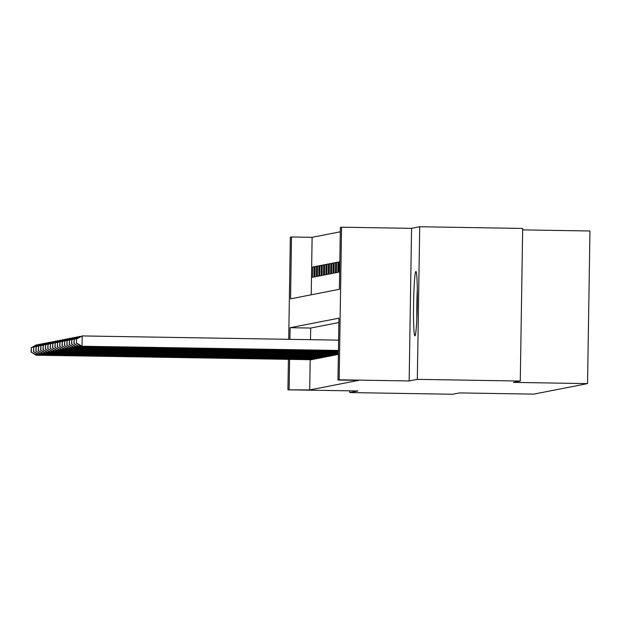 <?xml version="1.0" encoding="UTF-8"?>
<svg xmlns="http://www.w3.org/2000/svg" width="621" height="621" viewBox="0 0 621 621"><rect width="100%" height="100%" fill="white"/><g stroke="black" fill="none" stroke-linecap="round" stroke-linejoin="round"><path stroke-width="0.93" d="M415.93 271.486A32.176 1.855 -89.1 0 0 413.57 303.824A32.176 1.855 -89.1 0 0 414.898 335.829A32.176 1.855 -89.1 0 0 414.921 335.829A32.176 1.855 -89.1 0 0 417.281 303.49A32.176 1.855 -89.1 0 0 415.954 271.486A32.176 1.855 -89.1 0 0 415.93 271.486M288.726 339.322L290.333 237.206L291.521 236.974L290.55 298.841L339.392 289.293L340.362 227.426L341.558 227.193L339.159 379.804L337.964 380.036L338.942 318.169L290.1 327.717L289.914 339.338M411.56 228.342L409.161 380.952L417.328 379.361L520.274 381.046L522.672 228.435L419.718 226.743L411.56 228.342L341.558 227.193M522.649 229.886L589.95 230.989L587.551 383.607L533.711 394.133L459.587 392.914L452.732 394.257L349.786 392.565L357.944 390.966L287.934 389.817L288.416 359.349M340.292 231.804L312.115 237.315L291.521 236.974M417.328 379.361L419.718 226.743M349.809 390.834L349.786 392.565M337.467 354.599L338.367 354.513M335.084 355.065L336.52 354.583M332.701 355.53L334.137 355.049M330.318 355.996L331.754 355.515M327.935 356.462L329.371 355.98M325.551 356.928L326.988 356.446M323.176 357.393L324.604 356.912M320.793 357.859L322.221 357.378M318.41 358.325L319.838 357.843M316.027 358.791L317.455 358.309M313.644 359.256L315.072 358.775M314.141 267.03L312.72 267.007L314.148 266.727L313.985 277.036L312.557 277.315L312.72 267.007M316.524 266.564L315.103 266.541L316.531 266.262L316.368 276.57L314.94 276.85L315.103 266.541M318.907 266.099L317.478 266.075L318.915 265.796L318.752 276.104L317.323 276.384L317.478 266.075M321.29 265.633L319.862 265.609L321.29 265.33L321.135 275.639L319.699 275.918L319.862 265.609M323.673 265.167L322.245 265.144L323.673 264.864L323.518 275.173L322.082 275.452L322.245 265.144M326.056 264.701L324.628 264.678L326.056 264.399L325.893 274.707L324.465 274.987L324.628 264.678M328.439 264.236L327.011 264.212L328.439 263.933L328.276 274.241L326.848 274.521L327.011 264.212M330.822 263.77L329.394 263.746L330.822 263.467L330.659 273.776L329.231 274.055L329.394 263.746M333.198 263.304L331.777 263.281L333.205 263.001L333.042 273.31L331.614 273.589L331.777 263.281M335.581 262.838L334.16 262.815L335.588 262.536L335.425 272.844L333.997 273.124L334.16 262.815M337.964 262.373L336.543 262.349L337.971 262.07L337.808 272.378L336.38 272.658L336.543 262.349M339.819 261.899L338.926 261.883L339.827 261.705M312.115 237.315L311.214 294.804M338.926 261.883L338.763 272.192L339.664 272.021M310.19 359.706L309.716 389.926L358.558 380.378L337.964 380.036M338.872 322.547L310.686 328.051L310.508 339.679M311.261 359.722L312.697 359.241M409.161 380.952L339.159 379.804M309.716 389.926L287.934 389.817M520.274 381.046L513.427 382.389L587.551 383.607M289.603 359.365L289.13 389.584M310.686 328.051L290.1 327.717M36.794 353.636L36.771 355.088L312.27 359.613M31.291 351.944L31.353 347.822L31.05 351.991L36.771 355.088L36.173 355.204L311.672 359.73M31.112 347.869L36.336 344.896L38.075 344.795M31.353 347.822L36.934 344.779L36.926 345.455M31.05 351.991L36.173 355.204M417.056 312.689A27.844 1.599 90.9 0 1 417.351 294.68M417.32 289.207A31.974 1.84 -89.1 0 0 416.838 318.162M39.177 353.17L39.154 354.622L314.653 359.148M33.674 351.478L33.736 347.356L33.433 351.525L39.154 354.622L38.556 354.738L314.055 359.264M33.495 347.403L38.719 344.43L40.458 344.329M33.736 347.356L39.317 344.313L39.309 344.989M33.433 351.525L38.556 354.738M41.56 352.705L41.537 354.156L317.036 358.682M36.057 351.012L36.119 346.891L35.816 351.059L41.537 354.156L40.939 354.273L316.438 358.798M35.878 346.937L41.102 343.964L42.841 343.863M36.119 346.891L41.7 343.848L41.685 344.523M35.816 351.059L40.939 354.273M43.944 352.239L43.92 353.691L319.419 358.216M38.432 350.547L38.502 346.425L38.199 350.593L43.92 353.691L43.323 353.807L318.821 358.333M38.261 346.471L43.486 343.498L45.224 343.397M38.502 346.425L44.083 343.382L44.068 344.057M38.199 350.593L43.323 353.807M46.327 351.773L46.303 353.225L321.802 357.75M40.815 350.081L40.885 345.959L40.582 350.128L46.303 353.225L45.706 353.341L321.204 357.867M40.644 346.006L45.869 343.033L47.6 342.932M40.885 345.959L46.466 342.916L46.451 343.592M40.582 350.128L45.706 353.341M48.71 351.307L48.686 352.759L324.185 357.285M43.198 349.615L43.268 345.493L42.965 349.662L48.686 352.759L48.089 352.875L323.588 357.401M43.028 345.54L48.252 342.567L49.983 342.466M43.268 345.493L48.849 342.45L48.834 343.126M42.965 349.662L48.089 352.875M51.093 350.842L51.069 352.293L326.568 356.819M45.581 349.149L45.651 345.028L45.341 349.196L51.069 352.293L50.472 352.41L325.971 356.935M45.411 345.074L50.635 342.101L52.366 342M45.651 345.028L51.225 341.985L51.217 342.66M45.341 349.196L50.472 352.41M53.468 350.376L53.445 351.828L328.951 356.353M47.964 348.684L48.027 344.562L47.724 348.73L53.445 351.828L52.855 351.944L328.354 356.47M47.794 344.608L53.018 341.635L54.749 341.534M48.027 344.562L53.608 341.519L53.6 342.194M47.724 348.73L52.855 351.944M55.851 349.91L55.828 351.362L331.335 355.887M50.348 348.218L50.41 344.096L50.107 348.265L55.828 351.362L55.238 351.478L330.737 356.004M50.177 344.143L55.401 341.17L57.132 341.069M50.41 344.096L55.991 341.053L55.983 341.729M50.107 348.265L55.238 351.478M58.234 349.444L58.211 350.896L333.71 355.422M52.731 347.752L52.793 343.63L52.49 347.799L58.211 350.896L57.621 351.012L333.12 355.538M52.56 343.677L57.776 340.704L59.515 340.603M52.793 343.63L58.374 340.587L58.366 341.263M52.49 347.799L57.621 351.012M60.617 348.979L60.594 350.43L336.093 354.956M55.114 347.286L55.176 343.165L54.873 347.333L60.594 350.43L60.004 350.547L335.503 355.072M54.935 343.211L60.159 340.238L61.898 340.137M55.176 343.165L60.757 340.122L60.749 340.797M54.873 347.333L60.004 350.547M63 348.513L62.977 349.965L338.367 354.49M57.497 346.821L57.559 342.699L57.256 346.867L62.977 349.965L62.379 350.081L337.886 354.607M57.318 342.745L62.542 339.772L64.281 339.671M57.559 342.699L63.14 339.656L63.132 340.331M57.256 346.867L62.379 350.081M65.384 348.047L65.36 349.499L338.375 353.986M59.88 346.355L59.942 342.233L59.639 346.402L65.36 349.499L64.763 349.615L338.375 354.11M59.701 342.28L64.926 339.307L66.664 339.206M59.942 342.233L65.523 339.19L65.516 339.866M59.639 346.402L64.763 349.615M67.767 347.581L67.743 349.033L338.383 353.481M62.263 345.889L62.325 341.767L62.022 345.936L67.743 349.033L67.146 349.149L338.383 353.605M62.084 341.814L67.309 338.841L69.047 338.74M62.325 341.767L67.906 338.724L67.891 339.4M62.022 345.936L67.146 349.149M70.15 347.116L70.126 348.567L338.391 352.976M64.638 345.423L64.708 341.302L64.405 345.47L70.126 348.567L69.529 348.684L338.391 353.101M64.468 341.348L69.692 338.375L71.431 338.274M64.708 341.302L70.289 338.259L70.274 338.934M64.405 345.47L69.529 348.684M72.533 346.65L72.51 348.102L338.398 352.472M67.021 344.958L67.091 340.836L66.789 345.004L72.51 348.102L71.912 348.218L338.398 352.596M66.851 340.882L72.075 337.909L73.806 337.808M67.091 340.836L72.673 337.793L72.657 338.468M66.789 345.004L71.912 348.218M74.916 346.184L74.893 347.636L338.406 351.967M69.405 344.492L69.474 340.37L69.172 344.539L74.893 347.636L74.295 347.752L338.406 352.091M69.234 340.417L74.458 337.444L76.189 337.343M69.474 340.37L75.056 337.327L75.04 338.003M69.172 344.539L74.295 347.752M77.299 345.718L77.276 347.17L338.414 351.463M71.788 344.026L71.857 339.904L71.547 344.073L77.276 347.17L76.678 347.286L338.414 351.587M71.617 339.951L76.841 336.978L78.572 336.877M71.857 339.904L77.431 336.861L77.423 337.537M71.547 344.073L76.678 347.286M79.674 345.253L79.659 346.704L338.422 350.95M74.171 343.56L74.233 339.439L73.93 343.607L79.659 346.704L79.061 346.821L338.422 351.082M74 339.485L79.224 336.512L80.955 336.411M74.233 339.439L79.814 336.396L79.806 337.071M73.93 343.607L79.061 346.821M76.383 339.019L76.554 343.095L76.383 339.019L82.197 335.93L82.034 346.239L338.429 350.446M76.554 343.095L82.034 346.239L81.444 346.355L338.429 350.578M76.616 338.973L82.197 335.93L338.592 340.137M76.313 343.141L81.444 346.355"/></g></svg>
